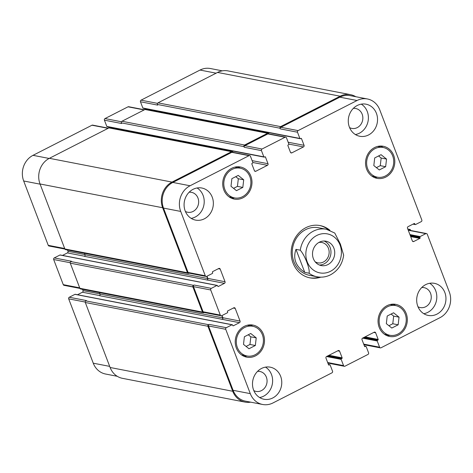 <?xml version="1.0" encoding="UTF-8"?>
<svg xmlns="http://www.w3.org/2000/svg" width="473" height="473" viewBox="0 0 473 473"><rect width="100%" height="100%" fill="white"/><g stroke="black" fill="none" stroke-linecap="round" stroke-linejoin="round"><path stroke-width="0.71" d="M319.417 265.022A12.41 11.068 101 0 0 330.119 247.42A12.41 11.068 101 0 0 324.07 241.029M315.142 261.776A10.371 9.247 101 0 0 317.886 262.84A10.371 9.247 101 0 0 326.997 258.932A10.371 9.247 101 0 0 328.433 248.284A10.371 9.247 101 0 0 321.835 242.483A10.371 9.247 101 0 0 318.891 242.442M333.885 248.154A12.41 11.068 -79 0 1 332.164 260.895A12.41 11.068 -79 0 1 321.262 265.572A12.41 11.068 -79 0 1 312.759 251.287A12.41 11.068 -79 0 1 325.986 241.212A12.41 11.068 -79 0 1 333.885 248.154M309.064 273.217A24.212 21.592 101 0 0 317.081 276.788C321.717 277.639 326.193 276.983 330.509 274.813C338.012 270.645 342.399 264.1 343.658 255.178L340.394 244.121L334.76 233.047L326.299 229.245A24.212 21.592 101 0 0 300.272 250.199C304.789 255.113 310.247 269.403 309.064 273.217L304.76 272.383L295.974 249.366L300.272 250.199M304.76 272.383C295.726 266.323 292.793 258.648 295.974 249.366M319.31 277.089A26.636 23.751 -79 0 1 309.413 277.757M319.547 225.479A26.636 23.751 -79 0 1 328.475 229.795M320.842 277.154A26.636 23.751 -79 0 1 309.951 277.87A26.636 23.751 -79 0 1 291.705 247.202A26.636 23.751 -79 0 1 320.091 225.58A26.636 23.751 -79 0 1 329.923 230.31M317.081 276.788L309.336 275.286A24.212 21.592 -79 0 1 292.746 247.403A24.212 21.592 -79 0 1 318.554 227.744L326.299 229.245M222.334 70.844L210.373 68.52A19.369 17.27 101 0 0 200.014 70.057L141.043 100.17A1.212 1.082 101 0 0 140.457 101.772L142.84 107.998A0.485 0.432 101 0 0 143.148 108.27L300.184 138.713A0.485 0.432 101 0 0 300.444 138.678L300.946 138.423A0.485 0.432 -79 0 1 301.514 138.654L304.056 145.317A1.212 1.082 -79 0 1 303.471 146.92L291.859 152.85A1.212 1.082 -79 0 1 290.44 152.271L287.897 145.607A0.485 0.432 -79 0 1 288.128 144.963L288.631 144.708A0.485 0.432 101 0 0 288.861 144.07L286.484 137.844A1.212 1.082 101 0 0 285.065 137.259L262.042 149.019A1.212 1.082 101 0 0 261.457 150.621L263.833 156.847A0.485 0.432 101 0 0 264.401 157.077L264.904 156.823A0.485 0.432 -79 0 1 265.471 157.06L268.014 163.723A1.212 1.082 -79 0 1 267.434 165.325L255.816 171.256A1.212 1.082 -79 0 1 254.397 170.67L251.855 164.007A0.485 0.432 -79 0 1 252.091 163.368L252.588 163.114A0.485 0.432 101 0 0 252.824 162.47L250.448 156.244A1.212 1.082 101 0 0 249.029 155.664L190.063 185.771A19.369 17.27 101 0 0 180.716 211.431L205.288 275.771A1.212 1.082 101 0 0 206.707 276.35L212.412 273.441A0.485 0.432 101 0 0 212.643 272.797L212.436 272.253A0.485 0.432 -79 0 1 212.673 271.608L218.774 268.493A1.212 1.082 -79 0 1 220.193 269.072L225.036 281.742A1.212 1.082 -79 0 1 224.45 283.351L218.343 286.467A0.485 0.432 -79 0 1 217.775 286.236L217.568 285.686A0.485 0.432 101 0 0 217.001 285.456L211.295 288.37A1.212 1.082 101 0 0 210.71 289.973L220.306 315.095A1.212 1.082 101 0 0 221.725 315.68L227.43 312.765A0.485 0.432 101 0 0 227.661 312.121L227.454 311.577A0.485 0.432 -79 0 1 227.684 310.938L233.792 307.817A1.212 1.082 -79 0 1 235.211 308.396L240.053 321.072A1.212 1.082 -79 0 1 239.468 322.675L233.36 325.791A0.485 0.432 -79 0 1 232.793 325.56L232.586 325.016A0.485 0.432 101 0 0 232.018 324.78L226.313 327.694A1.212 1.082 101 0 0 225.727 329.297L250.294 393.642A19.369 17.27 101 0 0 262.627 404.48A19.369 17.27 101 0 0 272.986 402.943L331.957 372.83A1.212 1.082 101 0 0 332.543 371.228L330.16 365.002A0.485 0.432 101 0 0 329.592 364.772L329.096 365.026A0.485 0.432 -79 0 1 328.528 364.789L325.98 358.126A1.212 1.082 -79 0 1 326.565 356.524L338.177 350.594A1.212 1.082 -79 0 1 339.596 351.179L342.145 357.842A0.485 0.432 -79 0 1 341.908 358.481L341.405 358.735A0.485 0.432 101 0 0 341.175 359.379L343.552 365.605A1.212 1.082 101 0 0 344.971 366.185L367.994 354.431A1.212 1.082 101 0 0 368.579 352.823L366.203 346.597A0.485 0.432 101 0 0 365.635 346.366L365.132 346.62A0.485 0.432 -79 0 1 364.571 346.39L362.022 339.726A1.212 1.082 -79 0 1 362.608 338.124L374.22 332.194A1.212 1.082 -79 0 1 375.639 332.773L378.181 339.437A0.485 0.432 -79 0 1 377.951 340.081L377.448 340.335A0.485 0.432 101 0 0 377.218 340.974L379.594 347.2A1.212 1.082 101 0 0 381.013 347.785L439.979 317.673A19.369 17.27 101 0 0 449.32 292.018L427.255 234.23A1.212 1.082 101 0 0 425.836 233.65L420.13 236.559A0.485 0.432 101 0 0 419.894 237.204L420.107 237.748A0.485 0.432 -79 0 1 419.87 238.392L413.763 241.508A1.212 1.082 -79 0 1 412.344 240.928L407.507 228.258A1.212 1.082 -79 0 1 408.093 226.65L414.2 223.534A0.485 0.432 -79 0 1 414.768 223.764L414.975 224.314A0.485 0.432 101 0 0 415.542 224.545L421.248 221.63A1.212 1.082 101 0 0 421.833 220.028L379.742 109.807A19.369 17.27 101 0 0 367.409 98.969A19.369 17.27 101 0 0 357.05 100.507L298.085 130.613A1.212 1.082 101 0 0 297.499 132.221L299.876 138.447A0.485 0.432 101 0 0 300.184 138.713M232.278 324.744L75.237 294.295A0.485 0.432 101 0 0 74.976 294.336L69.271 297.251A1.212 1.082 101 0 0 68.686 298.853L93.258 363.193A19.369 17.27 101 0 0 105.591 374.031L117.233 376.289M82.521 289.334L83.012 290.623A1.212 1.082 -79 0 1 82.426 292.225L77.513 294.738M217.261 285.414L60.219 254.971A0.485 0.432 101 0 0 59.959 255.006L54.253 257.921A1.212 1.082 101 0 0 53.668 259.523L63.264 284.651A1.212 1.082 101 0 0 64.038 285.331L79.925 288.412M67.503 250.01L67.994 251.299A1.212 1.082 -79 0 1 67.408 252.901L62.495 255.414M108.4 128.177L92.637 125.12A1.212 1.082 101 0 0 91.987 125.215L33.021 155.327A19.369 17.27 101 0 0 23.68 180.982L48.246 245.327A1.212 1.082 101 0 0 49.021 246.001L64.907 249.082M108.565 126.953L108.926 127.911M144.442 109.771L128.68 106.721A1.212 1.082 101 0 0 128.029 106.815L105.006 118.569A1.212 1.082 101 0 0 104.421 120.177L106.797 126.403A0.485 0.432 101 0 0 107.105 126.669L264.147 157.119M144.602 108.553L144.969 109.505L121.963 121.254A1.212 1.082 101 0 0 121.378 122.856L121.632 123.512L104.421 120.177M399.046 317.164L398.165 324.797L391.804 328.043L386.335 323.656L387.216 316.029L393.577 312.777L399.046 317.164L393.672 316.124L391.088 314.048M388.918 325.731L392.785 323.751L393.672 316.124M398.165 324.797L392.785 323.751M256.218 337.876L255.337 345.509L248.975 348.755L243.506 344.374L244.387 336.741L250.749 333.495L256.218 337.876L250.844 336.835L248.26 334.766M246.09 346.443L249.957 344.468L250.844 336.835M255.337 345.509L249.957 344.468M243.707 179.787L242.82 187.42L236.465 190.666L230.99 186.279L231.876 178.652L238.232 175.406L243.707 179.787L238.327 178.747L235.743 176.677M233.573 188.355L237.44 186.38L238.327 178.747M242.82 187.42L237.44 186.38M386.536 159.076L385.649 166.709L379.293 169.955L373.818 165.568L374.705 157.935L381.061 154.689L386.536 159.076L381.155 158.035L378.571 155.96M376.402 167.637L380.274 165.662L381.155 158.035M385.649 166.709L380.274 165.662M252.742 326.269A15.13 13.492 101 0 0 236.612 338.556A15.13 13.492 101 0 0 246.983 355.98A15.13 13.492 101 0 0 260.274 350.274A15.13 13.492 101 0 0 262.379 334.736A15.13 13.492 101 0 0 252.742 326.269L247.367 325.229A15.13 13.492 101 0 0 247.338 325.223M241.579 354.933A15.13 13.492 101 0 0 241.602 354.939L246.983 355.98A16.342 14.574 101 0 1 244.115 356.364M252.771 326.275A16.342 14.574 101 0 0 250.229 324.845M263.378 334.222A16.342 14.574 -79 0 1 261.108 351.007A16.342 14.574 -79 0 1 246.752 357.168A16.342 14.574 -79 0 1 235.554 338.349A16.342 14.574 -79 0 1 252.972 325.081A16.342 14.574 -79 0 1 263.378 334.222M395.57 305.558A15.13 13.492 101 0 0 379.447 317.844A15.13 13.492 101 0 0 389.811 335.268A15.13 13.492 101 0 0 403.102 329.563A15.13 13.492 101 0 0 405.207 314.019A15.13 13.492 101 0 0 395.57 305.558L390.195 304.511A15.13 13.492 101 0 0 390.166 304.506M384.407 334.222A15.13 13.492 101 0 0 384.431 334.222L389.811 335.268M395.599 305.558A16.342 14.574 101 0 0 393.057 304.133M386.949 335.647A16.342 14.574 101 0 0 389.835 335.274M406.206 313.51A16.342 14.574 -79 0 1 403.936 330.29A16.342 14.574 -79 0 1 389.581 336.457A16.342 14.574 -79 0 1 378.382 317.637A16.342 14.574 -79 0 1 395.8 304.37A16.342 14.574 -79 0 1 406.206 313.51M380.54 146.045A16.342 14.574 101 0 1 383.083 147.47A15.13 13.492 101 0 0 366.93 159.756A15.13 13.492 101 0 0 377.294 177.18A15.13 13.492 101 0 0 390.586 171.468A15.13 13.492 101 0 0 392.691 155.93A15.13 13.492 101 0 0 383.059 147.464L377.679 146.423A15.13 13.492 101 0 0 377.655 146.417M371.89 176.127A15.13 13.492 101 0 0 371.92 176.133L377.294 177.18M374.433 177.558A16.342 14.574 101 0 0 377.324 177.18M393.69 155.422A16.342 14.574 -79 0 1 391.419 172.202A16.342 14.574 -79 0 1 377.064 178.368A16.342 14.574 -79 0 1 365.871 159.549A16.342 14.574 -79 0 1 383.29 146.275A16.342 14.574 -79 0 1 393.69 155.422M240.225 168.181A15.13 13.492 101 0 0 224.101 180.467A15.13 13.492 101 0 0 234.466 197.891A15.13 13.492 101 0 0 247.757 192.186A15.13 13.492 101 0 0 249.862 176.648A15.13 13.492 101 0 0 240.225 168.181L234.85 167.135A15.13 13.492 101 0 0 234.821 167.135M229.062 196.845A15.13 13.492 101 0 0 229.092 196.851L234.466 197.891M240.254 168.187A16.342 14.574 101 0 0 237.712 166.756M231.604 198.27A16.342 14.574 101 0 0 234.496 197.897M250.861 176.133A16.342 14.574 -79 0 1 248.591 192.919A16.342 14.574 -79 0 1 234.236 199.08A16.342 14.574 -79 0 1 223.037 180.26A16.342 14.574 -79 0 1 240.455 166.993A16.342 14.574 -79 0 1 250.861 176.133M280.649 376.319A16.342 14.574 -79 0 1 278.378 393.098A16.342 14.574 -79 0 1 264.023 399.259A16.342 14.574 -79 0 1 252.824 380.446A16.342 14.574 -79 0 1 270.243 367.172A16.342 14.574 -79 0 1 280.649 376.319M212.235 197.164A16.342 14.574 -79 0 1 209.965 213.944A16.342 14.574 -79 0 1 195.609 220.111A16.342 14.574 -79 0 1 184.411 201.291A16.342 14.574 -79 0 1 201.829 188.018A16.342 14.574 -79 0 1 212.235 197.164M444.833 292.48A16.342 14.574 -79 0 1 442.562 309.265A16.342 14.574 -79 0 1 428.207 315.426A16.342 14.574 -79 0 1 417.009 296.606A16.342 14.574 -79 0 1 434.427 283.339A16.342 14.574 -79 0 1 444.833 292.48M376.419 113.331A16.342 14.574 -79 0 1 374.149 130.11A16.342 14.574 -79 0 1 359.793 136.271A16.342 14.574 -79 0 1 348.601 117.458A16.342 14.574 -79 0 1 366.019 104.184A16.342 14.574 -79 0 1 376.419 113.331M259.612 397.533A16.342 14.574 101 0 0 271.502 374.545A16.342 14.574 101 0 0 265.507 367.125M253.812 390.603A10.14 9.04 101 0 0 256.059 391.402A10.14 9.04 101 0 0 266.867 383.165A10.14 9.04 101 0 0 259.919 371.488A10.14 9.04 101 0 0 257.537 371.388M191.198 218.378A16.342 14.574 101 0 0 203.094 195.39A16.342 14.574 101 0 0 197.099 187.976M185.398 211.455A10.14 9.04 101 0 0 187.645 212.247A10.14 9.04 101 0 0 198.453 204.011A10.14 9.04 101 0 0 191.506 192.34A10.14 9.04 101 0 0 189.129 192.233M423.802 313.7A16.342 14.574 101 0 0 435.692 290.712A16.342 14.574 101 0 0 429.697 283.292M417.996 306.77A10.14 9.04 101 0 0 420.249 307.562A10.14 9.04 101 0 0 431.051 299.332A10.14 9.04 101 0 0 424.104 287.655A10.14 9.04 101 0 0 421.727 287.549M355.389 134.545A16.342 14.574 101 0 0 367.279 111.557A16.342 14.574 101 0 0 361.283 104.143M349.588 127.621A10.14 9.04 101 0 0 351.835 128.414A10.14 9.04 101 0 0 362.643 120.177A10.14 9.04 101 0 0 355.696 108.5A10.14 9.04 101 0 0 353.313 108.4M280.04 128.224A1.212 1.082 -79 0 1 280.625 126.622L340.188 96.208A19.369 17.27 -79 0 1 350.552 94.671L227.933 70.897A19.369 17.27 101 0 0 217.574 72.434L158.006 102.848A1.212 1.082 101 0 0 157.42 104.456L280.04 128.224L280.288 128.881A1.212 1.082 -79 0 1 280.873 127.278L339.839 97.172A19.369 17.27 -79 0 1 350.203 95.635L367.409 98.969M121.378 122.856L243.997 146.63L244.245 147.286A1.212 1.082 -79 0 1 244.831 145.678L267.86 133.924A1.212 1.082 -79 0 1 268.504 133.829L285.716 137.164M206.057 276.451L188.845 273.11A1.212 1.082 -79 0 1 188.077 272.436L163.504 208.09A19.369 17.27 -79 0 1 172.852 182.436L231.817 152.324A1.212 1.082 -79 0 1 232.468 152.229L249.673 155.564M84.454 253.297L85.004 254.734A1.212 1.082 -79 0 1 84.419 256.342L207.239 280.01A1.212 1.082 101 0 0 207.824 278.408L206.985 276.208M221.074 315.775L203.863 312.44A1.212 1.082 -79 0 1 203.094 311.76L193.498 286.638A1.212 1.082 -79 0 1 194.084 285.03L211.295 288.37M99.472 292.621L100.022 294.064A1.212 1.082 -79 0 1 99.436 295.666L222.257 319.34A1.212 1.082 101 0 0 222.842 317.732L222.003 315.538M262.627 404.48L245.416 401.139A19.369 17.27 -79 0 1 233.088 390.302L208.516 325.962A1.212 1.082 -79 0 1 209.101 324.36L226.313 327.694M407.803 229.021L410.227 229.494L408.625 230.31A1.212 1.082 -79 0 1 409.275 230.215L426.486 233.55M207.038 280.117A1.212 1.082 101 0 0 207.623 278.508L206.784 276.309M189.182 273.175L188.893 273.323A1.212 1.082 -79 0 1 187.474 272.744L162.653 207.742A19.369 17.27 -79 0 1 172.001 182.087L231.569 151.673A1.212 1.082 -79 0 1 232.988 152.253L233.018 152.336M243.997 146.63A1.212 1.082 -79 0 1 244.582 145.028L267.606 133.268A1.212 1.082 -79 0 1 269.025 133.847L269.06 133.936M350.552 94.671A19.369 17.27 -79 0 1 355.767 96.711M364.6 344.823L364.074 345.089M410.227 229.494L410.605 230.475M328.558 363.229L328.031 363.495M250.666 402.156A19.369 17.27 -79 0 1 245.067 402.103A19.369 17.27 -79 0 1 232.734 391.266L207.919 326.269A1.212 1.082 -79 0 1 208.498 324.667L209.101 324.36M222.056 319.441A1.212 1.082 101 0 0 222.641 317.838L221.802 315.639M204.2 312.505L203.91 312.647A1.212 1.082 -79 0 1 202.491 312.068L192.901 286.94A1.212 1.082 -79 0 1 193.481 285.337L194.084 285.03M157.42 104.456L157.669 105.107L140.457 101.772M268.256 133.173L145.637 109.399A1.212 1.082 101 0 0 144.986 109.494L267.606 133.268M232.213 151.573L109.594 127.799A1.212 1.082 101 0 0 108.95 127.899L49.381 158.313A19.369 17.27 101 0 0 40.039 183.973L64.854 248.969A1.212 1.082 101 0 0 65.629 249.643L188.248 273.418M54.253 257.921L71.464 261.262L70.861 261.563A1.212 1.082 101 0 0 70.282 263.171L79.872 288.294A1.212 1.082 101 0 0 80.647 288.973L203.266 312.748M69.271 297.251L86.482 300.586L85.879 300.893A1.212 1.082 101 0 0 85.3 302.495L110.114 367.491A19.369 17.27 101 0 0 122.448 378.329L245.067 402.103M330.467 271.307A19.854 17.702 101 0 0 334.423 237.174A19.854 17.702 101 0 0 305.984 251.695A19.854 17.702 101 0 0 330.467 271.307M339.839 97.172L357.05 100.507M280.873 127.278L298.085 130.613M280.288 128.881L297.499 132.221M288.873 144.094L303.471 146.92M288.163 142.237L304.056 145.317M290.647 152.613L291.859 152.85M267.86 133.924L285.065 137.259M244.831 145.678L262.042 149.019M244.245 147.286L261.457 150.621M252.83 162.493L267.434 165.325M252.127 160.637L268.014 163.723M254.604 171.019L255.816 171.256M231.817 152.324L249.029 155.664M172.852 182.436L190.063 185.771M163.504 208.09L180.716 211.431M188.077 272.436L205.288 275.771M218.343 268.711L220.193 269.072M207.824 278.408L225.036 281.742M207.239 280.01L224.45 283.351M193.498 286.638L210.71 289.973M203.094 311.76L220.306 315.095M233.36 308.041L235.211 308.396M222.842 317.732L240.053 321.072M222.257 319.34L239.468 322.675M208.516 325.962L225.727 329.297M233.088 390.302L250.294 393.642M337.746 350.818L339.596 351.179M327.659 362.525L343.552 365.605M373.788 332.413L375.639 332.773M363.702 344.119L379.594 347.2M408.625 230.31L425.836 233.65M412.551 241.271L413.763 241.508M216.108 73.179L200.014 70.057M157.497 103.356L141.043 100.17M144.129 109.937L128.029 106.815M121.455 121.762L105.006 118.569M108.086 128.337L91.987 125.215M49.121 158.449L33.021 155.327M40.11 184.168L23.68 180.982M64.683 248.508L48.246 245.327M84.945 254.586L67.994 251.299M84.59 256.23L67.408 252.901M70.199 262.728L53.668 259.523M79.701 287.838L63.264 284.651M99.963 293.91L83.012 290.623M99.608 295.56L82.426 292.225M85.211 302.058L68.686 298.853M109.695 366.38L93.258 363.193M410.209 235.323L419.894 237.204M420.107 237.748L410.416 235.873M409.925 234.584L420.13 236.559M362.578 338.136L377.218 340.974M363.554 337.639L377.448 340.335M364.05 337.385L377.951 340.081M365.026 336.888L378.181 339.437M364.648 346.526L365.132 346.62M364.47 346.141L365.635 346.366M326.536 356.541L341.175 359.379M327.511 356.045L341.405 358.735M328.014 355.785L341.908 358.481M328.983 355.288L342.145 357.842M328.611 364.931L329.096 365.026M328.433 364.541L329.592 364.772M110.114 367.491L232.734 391.266M85.3 302.495L207.919 326.269M85.879 300.893L208.498 324.667M74.976 294.336L232.018 324.78M232.876 325.696L233.36 325.791M100.022 294.064L222.641 317.838M79.872 288.294L202.491 312.068M70.282 263.171L192.901 286.94M70.861 261.563L193.481 285.337M59.959 255.006L217.001 285.456M217.858 286.372L218.343 286.467M85.004 254.734L207.623 278.508M64.854 248.969L187.474 272.744M40.039 183.973L162.653 207.742M49.381 158.313L172.001 182.087M108.95 127.899L231.569 151.673M264.732 156.912L265.471 157.06M106.797 126.403L263.833 156.847M121.963 121.254L244.582 145.028M300.769 138.512L301.514 138.654M142.84 107.998L299.876 138.447M158.006 102.848L280.625 126.622M217.574 72.434L340.188 96.208M413.307 223.989L414.975 224.314M414.023 223.623L414.768 223.764M410.7 236.612L419.87 238.392M344.32 366.279L327.878 363.093M380.363 347.88L363.92 344.693M364.435 346.047L365.895 346.331M328.398 364.447L329.852 364.73M413.006 224.143L415.282 224.586"/></g></svg>
